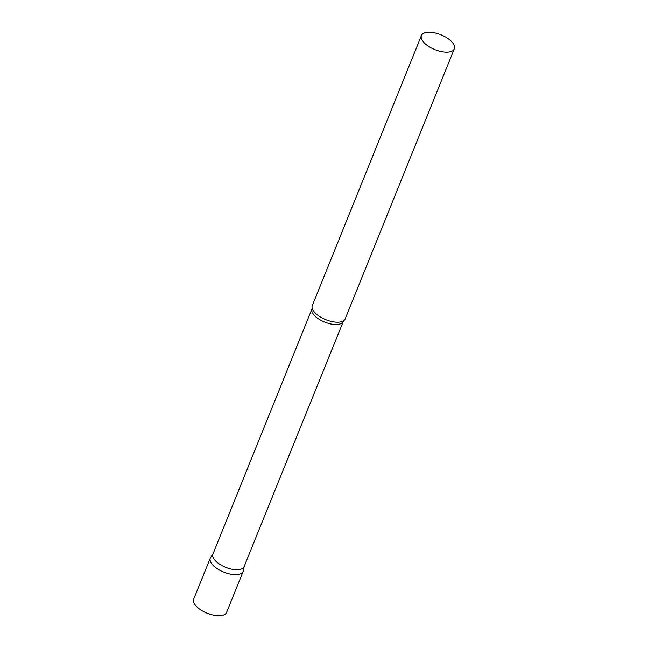 <?xml version="1.0" encoding="UTF-8"?>
<svg xmlns="http://www.w3.org/2000/svg" width="648" height="648" viewBox="0 0 648 648"><rect width="100%" height="100%" fill="white"/><g stroke="black" fill="none" stroke-linecap="round" stroke-linejoin="round"><path stroke-width="0.97" d="M243.194 571.35A17.739 8.003 -158 0 1 232.802 574.501A17.739 8.003 -158 0 1 216.1 567.932A17.739 8.003 -158 0 1 210.3 558.058L193.695 599.157A17.739 8.003 -158 0 0 199.495 609.031A17.739 8.003 -158 0 0 216.197 615.6A17.739 8.003 -158 0 0 226.589 612.441L243.194 571.35M343.173 321.392A16.799 7.582 22 0 1 329.095 323.571A16.799 7.582 22 0 1 312.83 313.413A16.799 7.582 22 0 1 312.012 308.804L212.941 554.016A16.799 7.582 22 0 0 213.759 558.625A16.799 7.582 22 0 0 230.024 568.782A16.799 7.582 22 0 0 244.102 566.603L343.578 320.776M213.071 553.7L210.632 557.426A17.739 8.003 22 0 0 211.159 562.926A17.739 8.003 22 0 0 229.076 573.836A17.739 8.003 22 0 0 243.397 570.661L244.223 566.287M421.411 35.535L312.296 305.597A17.739 8.003 22 0 0 312.15 308.1A17.739 8.003 22 0 0 313.162 310.465A17.739 8.003 22 0 0 327.815 320.436A17.739 8.003 22 0 0 343.562 320.792A17.739 8.003 22 0 0 345.19 318.889L454.305 48.819A17.739 8.003 22 0 0 453.438 43.951A17.739 8.003 22 0 0 436.274 33.226A17.739 8.003 22 0 0 421.411 35.535A17.739 8.003 22 0 0 422.277 40.395A17.739 8.003 22 0 0 439.449 51.119A17.739 8.003 22 0 0 454.305 48.819M312.012 308.804L312.142 308.075"/></g></svg>
